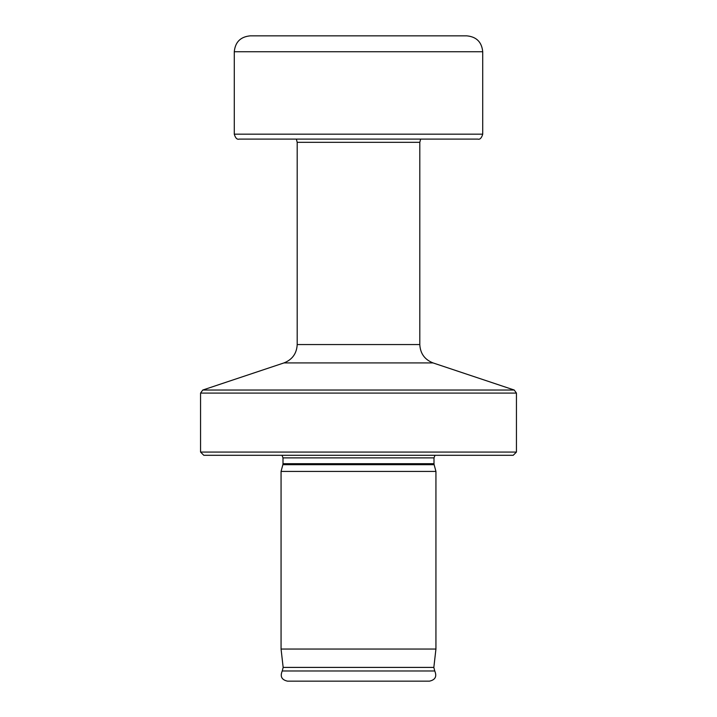 <?xml version="1.0" encoding="UTF-8"?>
<svg xmlns="http://www.w3.org/2000/svg" width="717" height="717" viewBox="0 0 717 717"><rect width="100%" height="100%" fill="white"/><g stroke="black" fill="none" stroke-linecap="round" stroke-linejoin="round"><path stroke-width="1.08" d="M200.563 393.086L200.563 452.068L516.437 452.068L516.437 393.086L514.232 390.03L202.768 390.03L200.563 393.086L516.437 393.086M200.563 452.068L203.789 455.295L513.211 455.295L516.437 452.068M358.5 471.428L281.064 471.428L281.064 649.046L435.936 649.046L435.936 471.428L358.5 471.428M282.247 670.978C279.935 676.472 281.7 679.868 287.517 681.15L429.483 681.15C435.3 679.868 437.065 676.472 434.753 670.978L282.247 670.978L283.161 667.41L281.064 649.046M358.5 139.098L477.764 139.098C479.897 139.761 481.546 138.121 482.72 134.169L234.28 134.169C235.454 138.121 237.103 139.761 239.236 139.098L358.5 139.098M419.803 142.325L297.197 142.325L297.197 344.554L419.803 344.554L419.803 142.325L420.664 139.098M202.768 390.03L283.968 362.919L433.032 362.919C424.688 359.629 420.279 353.508 419.803 344.554M282.014 455.295L283 457.876L434 457.876L434.986 455.295M434 457.876L434 463.693L283 463.693L283 457.876M283 463.693L282.865 464.697L434.135 464.697L435.936 471.428M435.936 649.046L433.839 667.41L283.161 667.41M482.72 134.169L482.72 51.741L234.28 51.741L234.28 134.169M297.197 142.325L296.336 139.098M433.032 362.919L514.232 390.03M283.968 362.919C292.312 359.629 296.721 353.508 297.197 344.554M434 463.693L434.135 464.697M282.865 464.697L281.064 471.428M433.839 667.41L434.753 670.978M482.72 51.741C481.779 42.061 476.464 36.764 466.767 35.85L250.233 35.85C240.536 36.764 235.221 42.061 234.28 51.741"/></g></svg>
